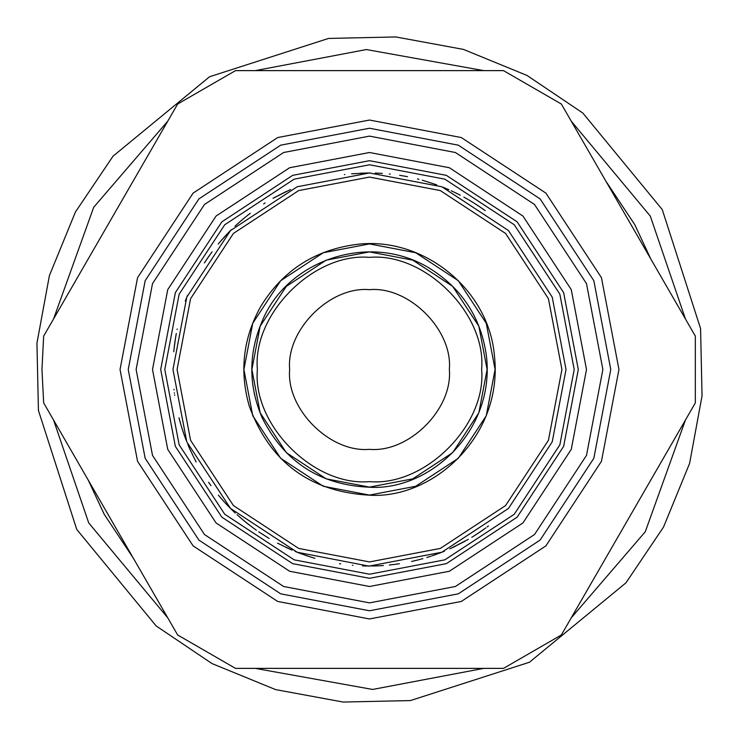 <?xml version="1.0" encoding="UTF-8"?>
<svg xmlns="http://www.w3.org/2000/svg" width="739" height="739" viewBox="0 0 739 739"><rect width="100%" height="100%" fill="white"/><g stroke="black" fill="none" stroke-linecap="round" stroke-linejoin="round"><path stroke-width="1.11" d="M605.897 557.816L650.782 480.064M650.782 258.936L634.736 224.601L605.897 181.184M414.394 70.621L324.606 70.621M133.103 181.184L88.218 258.936M88.218 480.064L104.264 514.399L133.103 557.816M324.606 668.379L414.394 668.379M529.429 662.255L410.441 700.572L343.164 702.05L275.582 689.598L211.982 663.557L156.169 625.961L76.745 529.429L38.428 410.441L36.95 343.164L49.402 275.582L75.443 211.982L113.039 156.169L209.571 76.745L328.559 38.428L395.836 36.95L463.418 49.402L527.018 75.443L582.831 113.039L662.255 209.571L700.572 328.559L702.05 395.836L689.598 463.418L663.557 527.018L625.961 582.831L529.429 662.255M167.771 121.141L93.714 207.262L53.55 318.98M53.55 420.02L88.708 522.898L167.771 617.859M255.269 668.379L372.632 689.45L483.731 668.379M571.229 617.859L645.286 531.738L685.45 420.02M685.45 318.98L650.292 216.102L571.229 121.141M483.731 70.621L366.368 49.55L255.269 70.621M43.666 402.903L41.957 369.5L43.666 336.097L177.656 104.023L235.51 70.621L503.49 70.621L561.344 104.023L695.334 336.097L695.334 402.903L561.344 634.977L503.49 668.379L235.51 668.379L177.656 634.977L43.666 402.903L177.656 634.977M586.498 369.5L571.256 449.377L522.944 522.944L449.377 571.256L369.5 586.498L289.623 571.256L216.056 522.944L167.744 449.377L152.502 369.5L167.744 289.623L216.056 216.056L289.623 167.744L369.5 152.502L449.377 167.744L522.944 216.056L571.256 289.623L586.498 369.5M177.656 104.023L43.666 336.097M695.334 336.097L561.344 104.023M561.344 634.977L695.334 402.903M464.97 541.281L449.857 548.846L468.341 539.359M455.843 546.038L451.621 548.042M418.034 559.94L411.586 561.464M417.48 560.079L422.884 558.638M376.724 565.889L373.5 565.982M383.421 565.529L381.592 565.649M378.229 565.834L382.386 565.603M373.019 565.991L374.137 565.972M375.569 565.935L377.694 565.852M368.53 566.019L370.027 566.028M378.386 565.825L364.733 565.963M382.968 565.566L379.763 565.76M364.669 565.963L377.897 565.843M379.486 565.769L383.282 565.538M369.5 566.028L441.839 552.227L508.46 508.46L552.227 441.839L566.028 369.5L552.227 297.161L508.46 230.54L441.839 186.773L369.5 172.972L297.161 186.773L230.54 230.54L186.773 297.161L172.972 369.5L186.773 441.839L230.54 508.46L297.161 552.227L368.373 566.019M375.126 565.945L373.666 565.982M378.738 565.806L376.373 565.908M373.232 565.991L377.232 565.871M362.923 565.917L363.459 565.935M363.902 565.945L366.304 566M370.128 566.028L368.318 566.019M367.08 566.009L362.47 565.898M308.532 556.328L305.466 555.303M314.925 558.296L313.179 557.779M309.964 556.79L313.946 558.01M305.013 555.146L306.085 555.516M307.424 555.959L309.447 556.624M300.782 553.622L302.177 554.139M310.029 556.809L300.644 553.566M300.681 553.585L299.434 553.114M298.87 552.892L309.641 556.689M297.18 552.236L298.99 552.938M307.008 555.82L305.613 555.349M310.491 556.957L308.191 556.218M305.207 555.211L309.013 556.485M295.563 551.59L296.062 551.784M296.468 551.95L298.722 552.837M302.279 554.176L300.597 553.548M298.815 552.874L295.138 551.414M258.668 531.794L269.116 538.454L258.668 531.794M231.658 509.577L230.513 508.441M230.041 507.97L225.792 503.555M235.011 512.801L234.124 511.961M234.161 511.998L232.379 510.289M231.27 509.189L232.6 510.501M223.335 500.876L225.136 502.843M225.968 503.739L232.517 510.418M225.044 502.751L221.996 499.361M233.903 511.748L232.591 510.483M230.54 508.469L235.187 512.968M224.647 502.317L229.968 507.887M221.081 498.317L223.603 501.162M218.393 495.148L218.883 495.74L218.393 495.148M219.271 496.202L221.34 498.613M221.016 498.243L219.289 496.22M227.991 505.864L224.868 502.557M223.511 501.07L221.608 498.927M196.112 462.014L189.535 448.453L196.112 462.014M187.826 444.444L189.535 448.453L187.826 444.444M173.97 389.241L174.035 389.869M174.626 394.922L174.69 395.383M174.422 393.277L174.367 392.815M174.478 345.242L174.94 341.797M175.143 340.374L175.9 335.746M173.942 350.018L174.099 348.531M174.173 347.801L174.265 347.025M173.951 349.926L173.804 351.45M173.776 351.764L173.933 350.074M175.503 338.056L174.108 348.42M176.251 333.788L175.725 336.762M176.021 335.035L176.205 334.019M175.088 340.762L175.254 339.635M175.448 338.416L175.651 337.16M174.349 346.342L174.58 344.439M174.718 343.395L174.94 341.751M175.06 340.938L174.45 345.482M176.298 333.511L175.817 336.19M175.402 338.721L175.078 340.818M185.471 300.551L185.803 299.664M185.267 301.078L187.429 295.535L185.267 301.078M206.957 259.047L208.915 256.211M206.43 259.814L205.895 260.618M205.802 260.756L206.449 259.795M205.193 261.68L210.717 253.699M211.132 253.135L212.065 251.87M212.047 251.897L211.345 252.84M210.763 253.643L209.211 255.796M209.174 255.842L204.361 262.955M223.169 238.318L220.859 240.942M221.164 240.591L220.684 241.145M220.416 241.459L221.876 239.769M226.864 234.309L226.162 235.048M219.64 242.364L218.282 243.981M221.063 240.711L220.342 241.542M228.693 232.406L220.776 241.034M231.048 230.023L226.716 234.457M225.607 235.649L221.792 239.87M228.656 232.443L231.418 229.663M226.079 235.15L226.679 234.503M219.52 242.503L220.425 241.441M218.227 244.046L219.483 242.549M239.528 222.088L238.134 223.335M245.2 217.275L240.655 221.1M241.431 220.434L242.466 219.548M242.641 219.4L245.616 216.943M246.327 216.37L247.685 215.28M246.401 216.305L245.487 217.044M241.773 220.139L240.443 221.294M238.531 222.975L237.893 223.547M247.925 215.086L250.272 213.275M239.381 222.217L239.944 221.718M240.868 220.924L242.743 219.317M244.036 218.236L240.535 221.21M239.454 222.153L237.93 223.511M248.184 214.892L247.269 215.612M246.66 216.102L245.136 217.331M235.039 226.171L240.046 221.635M241.293 220.555L243.852 218.384M239.113 222.457L235.427 225.811M249.902 213.562L246.198 216.462M290.519 189.544L273.005 198.301L290.519 189.544M273.559 197.987L286.547 191.336L273.559 197.987M369.5 172.972L370.11 172.972M369.445 172.972L351.607 173.794M360.383 173.185L368.068 172.981M399.633 175.3L406.468 176.482M417.507 178.93L418.939 179.291M407.522 176.686L405.323 176.27M472.748 202.283L474.013 203.068M474.623 203.456L479.685 206.763M469.228 200.158L473.884 202.985M474.493 203.373L479.639 206.735M473.209 202.569L471.621 201.59M482.789 208.915L480.636 207.419M485.246 210.68L482.475 208.694M480.655 207.437L484.442 210.088M471.824 201.719L473.634 202.828M468.544 199.761L471.713 201.645M471.537 201.544L470.669 201.017M481.181 207.788L474.549 203.41M477.145 205.082L480.923 207.613M482.576 208.767L484.904 210.43M460.277 195.198L457.792 193.923M453.857 192.001L451.187 190.754M455.769 192.925L458.032 194.043M463.852 197.11L467.787 199.318M443.141 187.29L448.924 189.738M458.078 194.071L452.656 191.438M436.731 184.833L422.246 180.187M382.331 173.397L380.557 173.286M389.324 173.979L390.238 174.071M375.255 173.055L380.936 173.305L375.255 173.055M344.402 174.589L344.864 174.524L344.402 174.589M263.638 203.927L264.922 203.114M265.135 202.976L264.433 203.419M177.074 329.566L177.194 329.021M184.482 435.77L184.002 434.403M183.762 433.71L181.84 427.853M186.108 440.139L185.683 439.021M185.471 438.467L184.833 436.721M184.307 435.253L184.935 437.008M182.478 429.886L182.81 430.892M181.517 426.8L180.224 422.366M185.535 438.633L184.131 434.781M183.808 433.858L182.912 431.207M184.907 436.943L185.323 438.07M181.351 426.264L183.706 433.544M184.113 434.708L184.787 436.601M178.995 417.766L180.879 424.685M179.956 421.415L179.152 418.376M182.792 430.837L181.424 426.495M180.843 424.565L180.067 421.812M210.975 485.652L208.546 482.271L210.975 485.652M252.175 527.166L251.029 526.297M250.438 525.854L245.607 522.048M256.424 530.232L255.131 529.318M255.943 529.9L255.029 529.244M254.77 529.059L252.997 527.766M255.491 529.577L256.165 530.048M251.74 526.833L253.237 527.951M242.743 519.683L244.785 521.383M245.588 522.039L248.212 524.136M244.738 521.346L240.886 518.094M253.043 527.803L251.343 526.538M250.549 525.937L248.286 524.191M254.641 528.967L253.144 527.877M244.249 520.94L250.475 525.882M251.112 526.362L252.895 527.692M238.078 515.61L243.029 519.923M237.062 514.695L237.625 515.203L237.062 514.695M240.452 517.716L238.097 515.637M248.036 523.997L244.489 521.134M242.946 519.85L240.766 517.993M292.081 550.13L277.522 543.174M285.697 547.257L291.074 549.696M339.515 563.728L340.716 563.903M352.946 565.326L352.42 565.28M389.398 565.012L396.843 564.116M399.411 563.737L392.834 564.633M439.585 553.105L437.959 553.714M436.795 554.148L435.447 554.629M434.55 554.943L438.569 553.493M436.74 554.167L434.264 555.044M439.354 553.188L438.153 553.64M438.218 553.622L439.474 553.151M427.114 557.391L429.858 556.522M429.812 556.541L426.809 557.483M438.698 553.437L435.798 554.499M443.89 551.405L439.77 553.031M442.864 551.821L443.797 551.442M444.435 551.174L443.779 551.451M439.871 552.994L444.037 551.34M431.899 555.857L438.92 553.354M429.054 556.781L430.643 556.273M431.003 556.153L429.553 556.624M482.068 530.593L479.205 532.551M478.013 533.355L474.078 535.895M485.883 527.858L484.812 528.644M484.036 529.198L481.357 531.092M488.461 525.928L487.121 526.944M476.757 534.177L484.682 528.727M473.533 536.237L474.937 535.35M476.027 534.648L479.325 532.477M479.094 532.625L477.69 533.567M476.544 534.315L475.269 535.128M480.756 531.498L479.158 532.588M478.475 533.041L482.271 530.454M482.964 529.965L483.786 529.383M471.787 537.308L472.729 536.726M473.339 536.348L474.447 535.664M160.696 369.5L175.355 446.365L221.848 517.152L292.635 563.645L369.5 578.304L446.365 563.645L517.152 517.152L563.645 446.365L578.304 369.5L563.645 292.635L517.152 221.848L446.365 175.355L369.5 160.696L292.635 175.355L221.848 221.848L175.355 292.635L160.696 369.5M252.793 384.862L254.558 394.894M257.375 369.5C252.368 424.971 314.029 486.631 369.5 481.625C424.971 486.631 486.631 424.971 481.625 369.5C486.631 314.029 424.971 252.368 369.5 257.375C314.029 252.368 252.368 314.029 257.375 369.5M289.66 369.5C286.095 409 330 452.905 369.5 449.34C409 452.905 452.905 409 449.34 369.5C452.905 330 409 286.095 369.5 289.66C330 286.095 286.095 330 289.66 369.5M610.765 369.5L593.833 458.309L540.098 540.098L458.309 593.833L369.5 610.765L280.691 593.833L198.902 540.098L145.167 458.309L128.235 369.5L145.167 280.691L198.902 198.902L280.691 145.167L369.5 128.235L458.309 145.167L540.098 198.902L593.833 280.691L610.765 369.5M120.041 369.5L137.556 461.321L193.11 545.89L277.679 601.444L369.5 618.959L461.321 601.444L545.89 545.89L601.444 461.321L618.959 369.5L601.444 277.679L545.89 193.11L461.321 137.556L369.5 120.041L277.679 137.556L193.11 193.11L137.556 277.679L120.041 369.5M602.876 369.5L586.489 283.6L534.519 204.481L455.4 152.511L369.5 136.124L283.6 152.511L204.481 204.481L152.511 283.6L136.124 369.5L152.511 455.4L204.481 534.519L283.6 586.489L369.5 602.876L455.4 586.489L534.519 534.519L586.489 455.4L602.876 369.5M177.074 369.5L190.579 298.667L233.432 233.432L298.667 190.579L369.5 177.074L440.333 190.579L505.568 233.432L548.421 298.667L561.926 369.5L548.421 440.333L505.568 505.568L440.333 548.421L369.5 561.926L298.667 548.421L233.432 505.568L190.579 440.333L177.074 369.5M164.788 369.5L179.161 444.85L224.748 514.252L294.15 559.839L369.5 574.212L444.85 559.839L514.252 514.252L559.839 444.85L574.212 369.5L559.839 294.15L514.252 224.748L444.85 179.161L369.5 164.788L294.15 179.161L224.748 224.748L179.161 294.15L164.788 369.5M243.916 369.5L252.738 415.724L280.7 458.3L323.276 486.262L369.5 495.084L415.724 486.262L458.3 458.3L486.262 415.724L495.084 369.5L486.262 323.276L458.3 280.7L415.724 252.738L369.5 243.916L323.276 252.738L280.7 280.7L252.738 323.276L243.916 369.5M251.897 369.5L260.156 412.787L286.344 452.656L326.213 478.844L369.5 487.103L412.787 478.844L452.656 452.656L478.844 412.787L487.103 369.5L478.844 326.213L452.656 286.344L412.787 260.156L369.5 251.897L326.213 260.156L286.344 286.344L260.156 326.213L251.897 369.5M369.5 495.195C433.23 499.287 503.859 435.502 494.354 354.988C488.377 288.099 421.378 235.122 354.988 244.646C313.696 250.438 282.215 271.176 260.534 306.842C243.029 338.517 239.297 371.717 249.357 406.432C270.049 462.291 310.094 491.878 369.5 495.195M369.5 487.213C429.165 491.056 495.333 431.299 486.419 355.912C480.997 317.243 461.579 287.767 428.177 267.453C367.209 231.279 286.233 261.809 262.253 320.985C248.332 353.325 248.332 385.675 262.253 418.015C284.515 462.087 320.264 485.154 369.5 487.213"/></g></svg>

